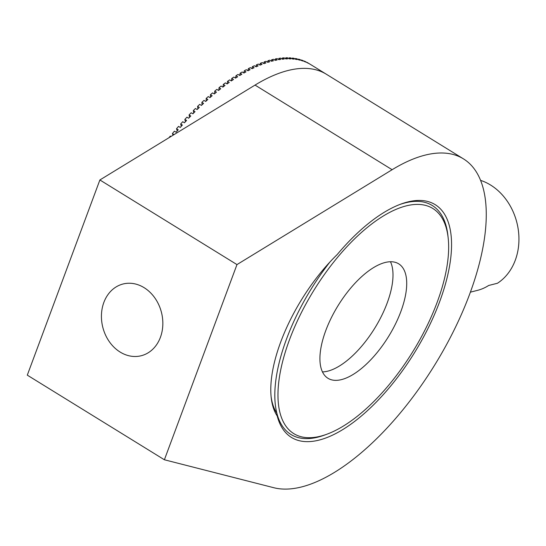 <?xml version="1.0" encoding="UTF-8"?>
<svg xmlns="http://www.w3.org/2000/svg" width="546" height="546" viewBox="0 0 546 546"><rect width="100%" height="100%" fill="white"/><g stroke="black" fill="none" stroke-linecap="round" stroke-linejoin="round"><path stroke-width="0.82" d="M337.251 254.504A136.787 60.176 -58.3 0 1 400.866 204.095A136.787 60.176 -58.3 0 1 439.632 301.754A136.787 60.176 -58.3 0 1 349.856 424.918A136.787 60.176 -58.3 0 1 277.204 415.97A114.36 50.314 -58.3 0 1 271.212 397.686A114.36 50.314 -58.3 0 1 337.251 254.504M448.02 236.664A134.541 59.193 121.7 0 0 432.275 205.508A134.541 59.193 121.7 0 0 399.692 204.538A134.541 59.193 -58.3 0 1 432.275 205.508A134.541 59.193 -58.3 0 1 447.891 235.415L448.164 237.885A132.303 58.204 121.7 0 0 381.047 217.424A132.303 58.204 121.7 0 0 289.503 339.714A132.303 58.204 121.7 0 0 326.999 434.172A132.303 58.204 121.7 0 0 437.128 302.388A132.303 58.204 121.7 0 0 448.164 237.885M120.161 352.074A36.998 30.262 -104.2 0 0 141.209 355.739A36.998 30.262 -104.2 0 0 162.804 325.211A36.998 30.262 -104.2 0 0 144.11 287.667A36.998 30.262 -104.2 0 0 123.068 283.995A36.998 30.262 -104.2 0 0 101.467 314.53A36.998 30.262 -104.2 0 0 120.161 352.074M469.656 294.157A190.602 83.852 -58.3 0 1 273.853 487.735L164.387 459.766L236.971 264.592L392.124 169.71A190.602 83.852 -58.3 0 1 463.438 158.859A190.602 83.852 -58.3 0 1 469.656 294.157M164.387 459.766L27.3 375.15L99.884 179.968L255.037 85.087A190.602 83.852 -58.3 0 1 326.351 74.236L463.438 158.859M99.884 179.968L236.971 264.592M271.082 396.437A112.121 49.324 121.7 0 0 276.87 413.233A134.541 59.193 121.7 0 0 290.936 434.48A134.541 59.193 121.7 0 0 325.846 434.589M277.204 415.97L276.87 413.233M390.465 261.739A67.274 29.593 -58.3 0 1 387.141 303.098A67.274 29.593 -58.3 0 1 322.461 371.901M400.853 311.561A67.274 29.593 -58.3 0 1 327.982 378.296A67.274 29.593 -58.3 0 1 325.785 330.542A67.274 29.593 -58.3 0 1 398.655 263.807A67.274 29.593 -58.3 0 1 400.853 311.561M326.999 434.172L324.672 435.032A134.541 59.193 -58.3 0 1 290.936 434.48A134.541 59.193 -58.3 0 1 286.541 338.977A134.541 59.193 -58.3 0 1 329.873 262.073M309.329 63.766L310.797 64.64M235.974 75.71L235.558 78.119A190.602 83.852 -58.3 0 1 237.687 76.768L235.974 75.71A190.602 83.852 -58.3 0 1 238.042 74.427L239.755 75.484A190.602 83.852 -58.3 0 1 241.858 74.222L240.144 73.164A190.602 83.852 -58.3 0 1 242.192 71.976L243.905 73.034A190.602 83.852 -58.3 0 1 245.987 71.867L244.274 70.809A190.602 83.852 -58.3 0 1 246.307 69.711L248.02 70.768A190.602 83.852 -58.3 0 1 250.082 69.697L248.369 68.639A190.602 83.852 -58.3 0 1 250.368 67.636L252.081 68.694A190.602 83.852 -58.3 0 1 254.122 67.718L252.409 66.66A190.602 83.852 -58.3 0 1 254.388 65.752L256.101 66.81A190.602 83.852 -58.3 0 1 258.108 65.936L256.395 64.878A190.602 83.852 -58.3 0 1 258.347 64.066L260.06 65.124A190.602 83.852 -58.3 0 1 262.046 64.346L260.326 63.288A190.602 83.852 -58.3 0 1 262.251 62.578L263.964 63.636A190.602 83.852 -58.3 0 1 265.909 62.961L264.196 61.903A190.602 83.852 -58.3 0 1 266.086 61.288L267.799 62.346A190.602 83.852 -58.3 0 1 269.717 61.766L267.997 60.708A190.602 83.852 -58.3 0 1 269.854 60.197L271.567 61.254A190.602 83.852 -58.3 0 1 273.444 60.777L271.731 59.719A190.602 83.852 -58.3 0 1 273.546 59.309L275.259 60.367A190.602 83.852 -58.3 0 1 277.095 59.992L275.382 58.934A190.602 83.852 -58.3 0 1 277.163 58.62L278.876 59.678A190.602 83.852 -58.3 0 1 280.671 59.412L278.958 58.354A190.602 83.852 -58.3 0 1 280.692 58.142L282.405 59.2A190.602 83.852 -58.3 0 1 284.159 59.029L282.446 57.972A190.602 83.852 -58.3 0 1 284.138 57.862L285.851 58.92A190.602 83.852 -58.3 0 1 287.558 58.859L285.845 57.801A190.602 83.852 -58.3 0 1 287.489 57.787L289.203 58.845A190.602 83.852 -58.3 0 1 290.861 58.886L289.148 57.828A190.602 83.852 -58.3 0 1 290.745 57.924L292.465 58.982A190.602 83.852 -58.3 0 1 294.069 59.125L292.356 58.067A190.602 83.852 -58.3 0 1 293.905 58.258L295.618 59.316A190.602 83.852 -58.3 0 1 297.174 59.562L295.461 58.504A190.602 83.852 -58.3 0 1 296.963 58.797L298.676 59.855A190.602 83.852 -58.3 0 1 300.177 60.21L298.464 59.152A190.602 83.852 -58.3 0 1 299.911 59.541L301.624 60.599A190.602 83.852 -58.3 0 1 303.071 61.056L301.358 59.999A190.602 83.852 -58.3 0 1 302.743 60.49L304.456 61.548A190.602 83.852 -58.3 0 1 305.849 62.101L304.136 61.043A190.602 83.852 -58.3 0 1 305.467 61.637L307.18 62.694A190.602 83.852 -58.3 0 1 308.51 63.35L306.797 62.292A190.602 83.852 -58.3 0 1 308.074 62.988L309.787 64.046A190.602 83.852 -58.3 0 1 310.927 64.721A190.602 83.852 -58.3 0 1 311.056 64.803M235.565 78.126L233.852 77.068A190.602 83.852 -58.3 0 0 231.77 78.44L233.483 79.498A190.602 83.852 -58.3 0 0 231.347 80.944L229.634 79.887A190.602 83.852 -58.3 0 0 227.539 81.34L229.252 82.398A190.602 83.852 -58.3 0 0 227.102 83.941L225.389 82.883A190.602 83.852 -58.3 0 0 223.287 84.425L225 85.483A190.602 83.852 -58.3 0 0 222.843 87.107L221.13 86.05A190.602 83.852 -58.3 0 0 219.014 87.681L220.727 88.739A190.602 83.852 -58.3 0 0 218.564 90.452L216.851 89.394A190.602 83.852 -58.3 0 0 214.735 91.107L216.448 92.165A190.602 83.852 -58.3 0 0 214.278 93.953L212.565 92.895A190.602 83.852 -58.3 0 0 210.442 94.69L212.155 95.748A190.602 83.852 -58.3 0 0 209.985 97.625L208.272 96.567A190.602 83.852 -58.3 0 0 206.149 98.437L207.862 99.495A190.602 83.852 -58.3 0 0 205.699 101.454L203.986 100.396A190.602 83.852 -58.3 0 0 201.863 102.341L203.576 103.399A190.602 83.852 -58.3 0 0 201.413 105.433L199.7 104.375A190.602 83.852 -58.3 0 0 197.584 106.395L199.297 107.453A190.602 83.852 -58.3 0 0 197.14 109.555L195.427 108.497A190.602 83.852 -58.3 0 0 193.318 110.592L195.031 111.65A190.602 83.852 -58.3 0 0 192.888 113.827L191.168 112.769A190.602 83.852 -58.3 0 0 189.073 114.933L190.786 115.991A190.602 83.852 -58.3 0 0 188.65 118.236L186.937 117.178A190.602 83.852 -58.3 0 0 184.855 119.41L186.568 120.468A190.602 83.852 -58.3 0 0 184.446 122.775L182.733 121.717A190.602 83.852 -58.3 0 0 180.665 124.01L182.378 125.068A190.602 83.852 -58.3 0 0 180.269 127.443L178.556 126.385A190.602 83.852 -58.3 0 0 176.508 128.74L178.221 129.798A190.602 83.852 -58.3 0 0 176.133 132.234L174.42 131.177A190.602 83.852 -58.3 0 0 172.386 133.586L174.051 134.616M170.987 136.486L170.325 136.077A190.602 83.852 -58.3 0 0 168.987 137.708M252.409 66.66L251.897 68.578M256.395 64.878L255.876 66.673M260.326 63.288L259.807 64.967M264.196 61.903L263.684 63.459M267.997 60.708L267.492 62.155M271.731 59.719L271.239 61.05M275.382 58.934L274.911 60.149M278.958 58.354L278.508 59.453M282.446 57.972L282.023 58.961M285.845 57.801L285.449 58.675M289.148 57.828L288.793 58.593M292.356 58.067L292.035 58.715M295.461 58.504L295.188 59.05M298.464 59.152L298.232 59.582M172.386 133.586L173.068 135.217M176.508 128.74L177.266 130.904M180.665 124.01L181.32 126.256M184.855 119.41L185.408 121.717M189.073 114.933L189.53 117.308M193.318 110.592L193.68 113.022M197.584 106.395L197.85 108.866M201.863 102.341L202.034 104.846M206.149 98.437L206.231 100.962M210.442 94.69L210.435 97.229M214.735 91.107L214.646 93.646M219.014 87.681L218.85 90.22M223.287 84.425L223.048 86.951M227.539 81.34L227.238 83.845M231.77 78.44L231.408 80.904M240.144 73.164L239.694 75.45M244.274 70.809L243.796 72.966M248.369 68.639L247.87 70.68M480.562 180.357A56.061 45.85 -104.2 0 1 518.058 228.283A56.061 45.85 -104.2 0 1 497.44 283.258L488.684 285.469A56.061 45.85 75.8 0 1 480.33 289.517A56.061 45.85 75.8 0 1 477.416 290.383L470.399 292.158M255.037 85.087L392.124 169.71M310.927 64.721L326.351 74.236"/></g></svg>
